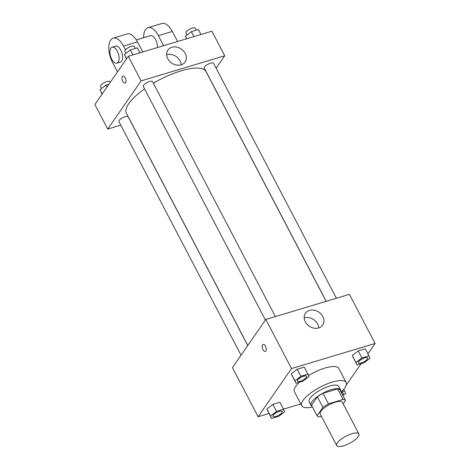 <?xml version="1.0" encoding="UTF-8"?>
<svg xmlns="http://www.w3.org/2000/svg" width="470" height="470" viewBox="0 0 470 470"><rect width="100%" height="100%" fill="white"/><g stroke="black" fill="none" stroke-linecap="round" stroke-linejoin="round"><path stroke-width="0.7" d="M358.246 436.606A12.526 3.977 -27.6 0 1 346.59 444.702A12.526 3.977 -27.6 0 1 336.696 445.548A12.526 3.977 -27.6 0 1 345.955 436.219A12.526 3.977 -27.6 0 1 358.898 433.945A12.526 3.977 -27.6 0 1 358.246 436.606M336.696 445.548L320.188 413.976A12.526 3.977 -27.6 0 1 329.447 404.647A12.526 3.977 -27.6 0 1 342.389 402.367L358.898 433.945M317.044 415.797L311.539 405.269L317.397 396.821A16.168 5.135 -27.6 0 1 322.978 393.32L337.642 388.919L343.141 399.447L328.477 403.848A16.168 5.135 -27.6 0 0 322.896 407.343L317.044 415.797A16.168 5.135 -27.6 0 0 319.441 416.896L321.41 416.303M343.2 403.918L345.538 400.546A16.168 5.135 -27.6 0 0 343.141 399.447M337.642 388.919A16.168 5.135 -27.6 0 1 340.033 390.024L345.538 400.546M340.727 391.346A16.703 5.305 152.4 0 0 340.586 389.906A16.703 5.305 152.4 0 0 323.331 392.944A16.703 5.305 152.4 0 0 310.987 405.381A16.703 5.305 152.4 0 0 312.092 406.321M310.987 405.381L309.154 401.873A16.703 5.305 -27.6 0 1 321.498 389.436A16.703 5.305 -27.6 0 1 338.753 386.399L340.586 389.906M322.978 393.32L328.477 403.848M317.397 396.821L322.896 407.343M312.45 407.014A25.051 7.961 -27.6 0 1 301.752 405.745A25.051 7.961 -27.6 0 1 320.264 387.086A25.051 7.961 -27.6 0 1 346.155 382.533A25.051 7.961 -27.6 0 1 344.857 387.862A25.051 7.961 -27.6 0 1 341.091 392.039M301.752 405.745L294.42 391.71A25.051 7.961 -27.6 0 1 299.449 382.228M308.531 375.536A25.051 7.961 -27.6 0 1 338.817 368.498L346.155 382.533M283.539 409.299L279.873 402.279L272.835 404.394L266.884 408.965L271.637 418.435L278.675 416.326L284.626 411.755L283.539 409.299L276.501 411.409L270.55 415.979L271.637 418.435M307.909 374.126L304.243 367.105L297.204 369.22L291.247 373.791L296 383.262L303.038 381.152L308.996 376.582L307.909 374.126L300.87 376.235L294.919 380.806L296 383.262M367.916 353.851L375.107 343.464L291.506 368.562L258.13 416.743L269.034 413.471M283.457 409.141L300.806 403.93M346.261 385.1L361.066 363.733M368.938 355.808L365.266 348.787L358.228 350.902L352.277 355.473L357.03 364.943L364.068 362.834L370.025 358.263L368.938 355.808L361.9 357.917L355.943 362.488L357.03 364.943M375.107 343.464L349.427 294.349L265.832 319.447L232.45 367.628L258.13 416.743M265.832 319.447L291.506 368.562M322.784 316.551A10.469 8.495 -145.3 0 1 322.655 325.14A10.469 8.495 -145.3 0 1 309.213 326.156A10.469 8.495 -145.3 0 1 305.441 313.214A10.469 8.495 -145.3 0 1 314.183 310.194A10.469 8.495 -145.3 0 1 322.784 316.551M265.844 350.973A3.654 1.792 73.3 0 1 265.286 351.401A3.654 1.792 73.3 0 1 262.519 348.423A3.654 1.792 73.3 0 1 263.188 344.404A3.654 1.792 73.3 0 1 265.732 346.748A3.654 1.792 73.3 0 1 265.844 350.973M265.286 351.401A3.654 1.792 73.3 0 1 262.519 348.423A3.654 1.792 73.3 0 1 263.188 344.404M304.19 317.873A10.469 8.495 -145.3 0 1 317.614 324.024A10.469 8.495 -145.3 0 1 318.736 327.948M247.808 345.456L126.407 113.235A44.926 14.276 -27.6 0 1 144.572 88.912M153.379 83.231A44.926 14.276 -27.6 0 1 206.036 71.61L326.133 301.34M336.403 298.262L213.545 63.256A5.217 1.657 152.4 0 0 209.42 63.609A5.217 1.657 152.4 0 0 204.567 66.987A5.217 1.657 152.4 0 0 204.291 68.097L326.221 301.317M241.04 355.226L118.898 121.589A5.217 1.657 -27.6 0 1 122.758 117.7A5.217 1.657 -27.6 0 1 128.151 116.754L247.755 345.538M265.409 320.052L143.268 86.415A5.217 1.657 -27.6 0 1 147.122 82.526A5.217 1.657 -27.6 0 1 152.515 81.58L275.373 316.58M107.73 129.062L120.761 125.149L107.73 129.062L141.112 80.881L107.73 129.062L94.893 104.505L128.275 56.324L141.112 80.881L224.713 55.783L141.112 80.881M224.713 55.783L216.118 68.185L224.713 55.783L211.87 31.226L128.275 56.324M358.357 362.793L358.375 362.822A5.217 1.657 -27.6 0 1 362.229 358.933A5.217 1.657 -27.6 0 1 367.622 357.987A5.217 1.657 -27.6 0 1 367.352 359.098A5.217 1.657 -27.6 0 1 362.493 362.47A5.217 1.657 -27.6 0 1 358.375 362.822A5.217 1.657 -27.6 0 1 358.357 362.793A5.217 1.657 -27.6 0 1 362.217 358.904A5.217 1.657 -27.6 0 1 367.611 357.958A5.217 1.657 -27.6 0 1 367.616 357.97M365.266 348.787L358.228 350.902L352.277 355.473L355.943 362.488M352.277 355.473L353.364 357.929M358.228 350.902L361.9 357.917M297.328 381.111L297.346 381.141A5.217 1.657 -27.6 0 1 297.328 381.111A5.217 1.657 -27.6 0 1 301.188 377.222A5.217 1.657 -27.6 0 1 306.581 376.276A5.217 1.657 -27.6 0 1 306.587 376.288A5.217 1.657 -27.6 0 1 306.322 377.416A5.217 1.657 -27.6 0 1 301.464 380.788A5.217 1.657 -27.6 0 1 297.346 381.141A5.217 1.657 -27.6 0 1 301.2 377.251A5.217 1.657 -27.6 0 1 306.593 376.305L306.581 376.276M304.243 367.105L297.204 369.22L291.247 373.791L294.919 380.806M291.247 373.791L292.334 376.247M297.204 369.22L300.87 376.235M342.918 395.534L345.656 393.437L344.569 390.975L341.126 392.009M341.478 392.779A5.217 1.657 -27.6 0 1 343.241 393.132A5.217 1.657 -27.6 0 1 343.247 393.143A5.217 1.657 -27.6 0 1 342.982 394.265A5.217 1.657 -27.6 0 1 342.536 394.806M343.711 389.342L344.569 390.975M341.49 392.803A5.217 1.657 -27.6 0 1 343.253 393.155L343.241 393.132M272.964 416.285L272.976 416.314A5.217 1.657 -27.6 0 1 272.964 416.285A5.217 1.657 -27.6 0 1 276.818 412.396A5.217 1.657 -27.6 0 1 282.212 411.45A5.217 1.657 -27.6 0 1 282.217 411.462L282.229 411.479A5.217 1.657 -27.6 0 1 281.959 412.589A5.217 1.657 -27.6 0 1 277.1 415.962A5.217 1.657 -27.6 0 1 272.976 416.314A5.217 1.657 -27.6 0 1 276.836 412.425A5.217 1.657 -27.6 0 1 282.229 411.479M279.873 402.279L272.835 404.394L266.884 408.965L270.55 415.979M266.884 408.965L267.965 411.42M272.835 404.394L276.501 411.409M200.966 34.504L198.363 29.534L191.325 31.643L185.374 36.214L186.543 38.828M185.374 36.214L186.713 38.781M191.325 31.643L193.922 36.613M186.984 34.98L185.956 33.012A5.217 1.657 -27.6 0 1 189.809 29.122A5.217 1.657 -27.6 0 1 195.203 28.177L196.243 30.168M139.937 52.822L137.34 47.852L130.296 49.967L124.344 54.538L126.454 58.95M124.344 54.538L126.565 58.785M130.296 49.967L132.898 54.931M125.954 53.298L124.926 51.33A5.217 1.657 -27.6 0 1 128.78 47.447A5.217 1.657 -27.6 0 1 134.173 46.495L135.219 48.486M108.934 84.236L105.932 85.141L99.975 89.705L102.084 94.123M99.975 89.705L102.202 93.959M105.932 85.141L106.954 87.097M101.585 88.472L100.556 86.504A5.217 1.657 -27.6 0 1 104.416 82.614A5.217 1.657 -27.6 0 1 109.81 81.668L110.197 82.415M167.755 58.674A10.469 8.495 -145.3 0 1 167.884 50.09A10.469 8.495 -145.3 0 1 181.326 49.074A10.469 8.495 -145.3 0 1 185.098 62.017A10.469 8.495 -145.3 0 1 176.356 65.036A10.469 8.495 -145.3 0 1 167.755 58.674M181.179 64.825A10.469 8.495 34.7 0 0 166.633 54.749M125.143 77.767A3.654 1.792 73.3 0 1 124.979 83.02A3.654 1.792 73.3 0 1 122.212 80.041A3.654 1.792 73.3 0 1 122.882 76.023A3.654 1.792 73.3 0 1 125.143 77.767M122.882 76.023A3.654 1.792 -106.7 0 0 122.212 80.035A3.654 1.792 -106.7 0 0 124.979 83.02M157.409 47.576A8.348 4.101 -106.7 0 0 155.282 39.069A8.348 4.101 -106.7 0 0 150.429 35.679L136.329 39.915M163.648 45.702L158.39 35.65L172.326 31.467A16.703 8.202 -106.7 0 0 161.962 23.5L148.026 27.683A16.703 8.202 73.3 0 1 158.39 35.65M143.626 37.723A16.703 8.202 73.3 0 1 148.026 27.683M125.508 49.832L123.557 46.107L137.493 41.924L142.751 51.976M137.493 41.924A16.703 8.202 -106.7 0 0 127.129 33.958L113.194 38.141A16.703 8.202 -106.7 0 0 112.43 62.163L117.506 71.869M177.584 41.519L172.326 31.467M116.913 63.18L120.396 62.134A8.348 4.101 -106.7 0 0 121.665 61.153A8.348 4.101 -106.7 0 0 121.407 51.494A8.348 4.101 -106.7 0 0 115.597 46.136L112.113 47.182A8.348 4.101 73.3 0 1 117.923 52.54A8.348 4.101 73.3 0 1 118.181 62.199A8.348 4.101 73.3 0 1 116.913 63.18A8.348 4.101 73.3 0 1 110.585 56.359A8.348 4.101 73.3 0 1 112.113 47.182M123.557 46.107A16.703 8.202 -106.7 0 0 113.194 38.141"/></g></svg>
